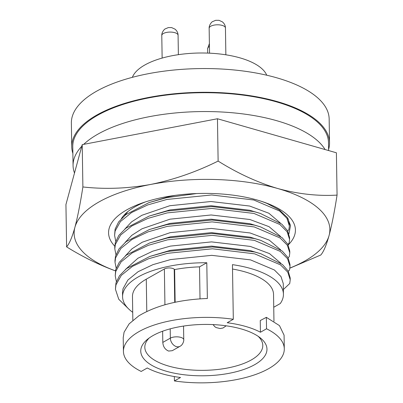 <?xml version="1.0" encoding="UTF-8"?>
<svg xmlns="http://www.w3.org/2000/svg" width="403" height="403" viewBox="0 0 403 403"><rect width="100%" height="100%" fill="white"/><g stroke="black" fill="none" stroke-linecap="round" stroke-linejoin="round"><path stroke-width="0.6" d="M266.741 75.215A68.067 27.686 179.1 0 0 215.383 53.554A68.067 27.686 179.1 0 0 144.803 65.009A68.067 27.686 179.1 0 0 132.375 77.326M72.872 153.382A128.915 52.435 -0.9 0 1 71.739 146.778A128.915 52.435 -0.9 0 1 96.796 115.046A128.915 52.435 -0.9 0 1 240.435 94.352A128.915 52.435 -0.9 0 1 329.533 142.727A128.915 52.435 -0.9 0 1 328.606 149.362M329.533 142.727L329.16 118.991A128.915 52.435 179.1 0 0 240.062 70.616A128.915 52.435 179.1 0 0 96.423 91.305A128.915 52.435 179.1 0 0 71.366 123.041L71.739 146.778M74.505 173.038A127.882 52.012 -0.9 0 1 73.064 165.603A127.882 52.012 -0.9 0 1 81.779 146.279M83.703 144.355A127.882 52.012 -0.9 0 1 97.924 134.123A127.882 52.012 -0.9 0 1 225.907 112.251A127.882 52.012 -0.9 0 1 325.105 149.548M73.064 165.603L72.767 146.763A127.882 52.012 -0.9 0 1 97.627 115.283A127.882 52.012 -0.9 0 1 240.112 94.755A127.882 52.012 -0.9 0 1 328.5 142.743L328.621 150.556M284.291 348.852L284.08 335.175L279.47 325.609L266.358 317.337L266.539 328.788A80.444 32.719 -0.9 0 1 284.291 348.852A80.444 32.719 -0.9 0 1 268.655 368.654A80.444 32.719 -0.9 0 1 174.413 380.951L180.509 377.495A70.54 28.694 179.1 0 1 147.281 367.989L141.186 371.445A80.444 32.719 -0.9 0 1 123.429 351.376A80.444 32.719 -0.9 0 1 139.065 331.578A80.444 32.719 -0.9 0 1 233.312 319.277L232.45 264.64A80.444 32.719 179.1 0 1 283.435 294.215L283.269 283.591L281.007 276.604L274.388 269.985L250.525 259.88L211.756 255.346L170.615 259.562L152.944 264.65L138.123 271.693L127.877 280.04L122.996 288.79L122.512 292.85L122.572 296.739A80.444 32.719 -0.9 0 1 138.209 276.942A80.444 32.719 -0.9 0 1 206.794 262.741L207.359 298.537A80.444 32.719 179.1 0 0 206.059 298.537C178.534 299.761 156.122 305.539 138.818 315.856L129.136 323.856L124.084 332.183L123.212 337.699L123.429 351.376M132.718 312.31A80.444 32.719 -0.9 0 1 122.572 296.739M280.896 263.305L269.471 253.593L250.313 246.424L211.545 241.891L170.404 246.102L152.732 251.195L137.912 258.232L125.469 269.441M174.413 380.951L174.343 376.563M273.738 307.252L280.271 303.555A80.444 32.719 179.1 0 0 283.435 294.215M232.521 269.028A70.54 28.694 -0.9 0 1 273.536 294.371L273.959 321.277M233.312 319.277L227.211 322.732A70.54 28.694 -0.9 0 1 260.439 332.238L260.257 320.546L266.358 317.337M153.019 335.568A63.115 25.671 -0.9 0 1 260.187 337.8A63.115 25.671 -0.9 0 1 254.701 364.66A63.115 25.671 -0.9 0 1 171.164 372.503A63.115 25.671 -0.9 0 1 147.176 339.573A63.115 25.671 -0.9 0 1 153.019 335.568M149.155 338.031A58.989 23.994 179.1 0 0 144.818 347.275A58.989 23.994 179.1 0 0 185.592 369.41A58.989 23.994 179.1 0 0 251.316 359.939A58.989 23.994 179.1 0 0 262.786 345.421A58.989 23.994 179.1 0 0 258.162 336.319M168.615 351.063L172.267 350.686L179.99 346.313A7.425 5.441 -119.5 0 1 176.438 346.635A7.425 5.441 -119.5 0 1 170.348 338.142L162.807 342.414C163.134 346.681 165.069 349.567 168.615 351.063M287.677 230.884L288.891 229.69L289.374 225.952L286.916 218.315L279.722 211.071L253.774 199.999L211.63 194.971L166.897 199.455L147.684 204.946L131.574 212.547L120.426 221.569L115.122 231.035L114.593 235.407L115.732 241.226M287.888 244.339L289.102 243.15L289.586 239.412L287.127 231.77L279.929 224.526L253.986 213.454L211.842 208.432L167.109 212.915L147.896 218.401L131.786 226.002L120.638 235.03L115.334 244.495L114.805 248.868L115.943 254.681M288.1 257.799L289.314 256.605L289.797 252.867L287.339 245.231L280.14 237.987L254.197 226.914L212.054 221.887L167.321 226.37L148.108 231.861L131.993 239.463L120.85 248.485L115.545 257.95L115.016 262.323L116.155 268.141M288.311 271.254L289.525 270.06L290.009 266.323L287.551 258.686L280.352 251.442L254.409 240.369L212.265 235.347L167.532 239.83L148.319 245.316L132.204 252.918L121.061 261.94L115.757 271.41L115.228 275.783L116.366 281.596M283.359 289.53L289.737 283.521L290.22 279.783L287.762 272.146L280.564 264.902L254.62 253.83L212.472 248.802L167.744 253.286L148.531 258.776L132.416 266.378L121.273 275.4L115.968 284.866L115.439 289.263L118.759 299.268L128.391 308.678M115.439 289.258L115.938 283.012L119.49 275.738L126.522 268.584L149.82 256.444L170.469 250.308L211.615 246.097L250.379 250.626L261.033 253.83L282.448 264.519L288.221 271.093L290.19 277.929L290.22 279.783M266.539 328.788L260.439 332.238M149.82 256.444L167.713 251.432L212.446 246.948L254.59 251.971L261.033 253.83M206.794 262.741L199.515 266.862A70.54 28.694 179.1 0 0 174.625 269.577L174.212 269.199A5.773 2.347 179.1 0 0 164.374 268.967L146.279 279.168A70.54 28.694 -0.9 0 0 132.471 296.583L132.844 320.249M199.515 266.862L200.019 298.88M290.009 266.328L289.979 264.469L288.009 257.633L282.236 251.059L260.822 240.369L254.379 238.516L212.235 233.488L167.502 237.971L149.609 242.984L126.31 255.129L119.278 262.277L115.726 269.552L115.228 275.803M174.625 269.577L175.139 302.295M162.631 331.216L162.807 342.414M260.822 240.369L250.167 237.171L211.404 232.637L170.257 236.848L149.609 242.984M174.736 302.381L174.212 269.199M280.684 249.85L269.259 240.138L250.102 232.964L211.338 228.43L170.192 232.647L142.249 242.218L131.977 248.797L125.257 255.986M289.797 252.867L289.767 251.014L287.797 244.178L282.024 237.604L260.61 226.914L254.167 225.06L212.023 220.033L167.29 224.516L149.397 229.529L126.099 241.669L119.066 248.822L115.515 256.096L114.986 260.469M260.61 226.914L249.956 223.71L211.192 219.182L170.046 223.393L149.397 229.529M280.473 236.39L269.048 226.677L249.89 219.509L211.127 214.975L169.98 219.187L142.037 228.763L131.766 235.342L125.046 242.525M289.586 239.412L289.555 237.553L287.586 230.723L281.813 224.144L260.403 213.454L253.955 211.6L211.812 206.578L167.079 211.056L149.186 216.073L125.887 228.214L118.855 235.362L115.303 242.636L114.774 247.014M260.403 213.454L249.744 210.255L210.981 205.721L169.834 209.938L149.186 216.073M280.261 222.935L268.836 213.222L249.679 206.049L210.915 201.515L169.769 205.732L141.826 215.308L131.554 221.882L124.834 229.07M124.623 215.61L127.937 211.535M289.374 225.952L289.349 224.098L288.059 218.592M196.674 193.541L166.867 197.601L148.974 202.613L125.676 214.754L118.643 221.907L115.092 229.181L114.593 235.433M148.974 202.613L169.623 196.478L175.245 195.354M289.908 268.156L320.778 255.018C323.533 251.925 326.304 245.417 329.085 235.493A127.882 52.012 -0.9 0 1 305.006 260.892A127.882 52.012 -0.9 0 1 289.923 268.035M145.483 201.893A83.124 33.812 179.1 0 0 134.955 206.825A83.124 33.812 179.1 0 0 121.429 218.592M218.124 161.074C196.185 171.97 173.698 179.758 150.672 184.448C127.63 188.579 105.037 189.415 82.887 186.957C80.338 203.399 77.678 216.864 74.908 227.347C72.127 237.271 69.361 243.78 66.601 246.873L65.936 204.548L82.222 144.637L217.459 118.754L336.399 152.782L337.064 195.102C317.781 196.231 298.013 194.039 277.758 188.518C257.492 182.448 237.614 173.295 218.124 161.074L217.459 118.754M115.515 270.473L115.092 270.715A127.882 52.012 -0.9 0 1 74.908 227.347A127.882 52.012 -0.9 0 1 150.672 184.448A127.882 52.012 -0.9 0 1 277.758 188.518A127.882 52.012 -0.9 0 1 329.085 235.493C331.855 225.01 334.515 211.545 337.064 195.102M82.887 186.957L82.222 144.637M66.601 246.873C82.313 256.64 98.312 264.539 114.598 270.564L115.092 270.715M288.205 244.938A93.436 38.003 179.1 0 0 261.013 201.183A93.436 38.003 179.1 0 0 142.058 203.052A93.436 38.003 179.1 0 0 126.733 209.887A93.436 38.003 179.1 0 0 114.784 246.193M288.941 233.795L290.548 225.529L287.284 217.444L279.355 209.973L267.068 203.46A90.237 36.703 179.1 0 0 259.975 200.855M161.784 35.519C161.568 31.988 164.867 28.774 165.129 28.935L168.333 27.58L171.643 27.6L175.033 29.157C177.033 30.865 178.045 32.9 178.076 35.263A8.146 3.315 179.1 0 0 174.756 32.658A8.146 3.315 179.1 0 0 166.666 32.401A8.146 3.315 179.1 0 0 161.784 35.519L162.137 58.077M209.147 28.24C208.935 24.709 212.23 21.495 212.497 21.656L215.701 20.301L219.01 20.321L222.401 21.878C224.395 23.586 225.413 25.621 225.443 27.983A8.146 3.315 179.1 0 0 222.124 25.379A8.146 3.315 179.1 0 0 214.033 25.122A8.146 3.315 179.1 0 0 209.147 28.24L209.54 53.171M209.434 46.516A8.146 3.315 179.1 0 0 207.636 48.637L207.706 53.095M146.783 311.469L146.279 279.168M164.933 304.769L164.374 268.967M170.202 328.838L170.348 338.142A7.425 3.022 -0.9 0 1 178.625 336.948A7.425 3.022 -0.9 0 1 183.758 339.734L183.541 326.072M213.011 324.591L214.95 326.803L216.174 327.589L220.109 328.531L222.985 328.012L226.209 325.81M178.076 35.263L178.378 54.672M225.443 27.983L225.861 54.803M209.389 43.554L207.636 48.637M183.758 339.734C183.995 339.583 183.526 344.585 179.99 346.313M115.016 262.348L114.986 260.489M114.805 248.888L114.774 247.034"/></g></svg>
